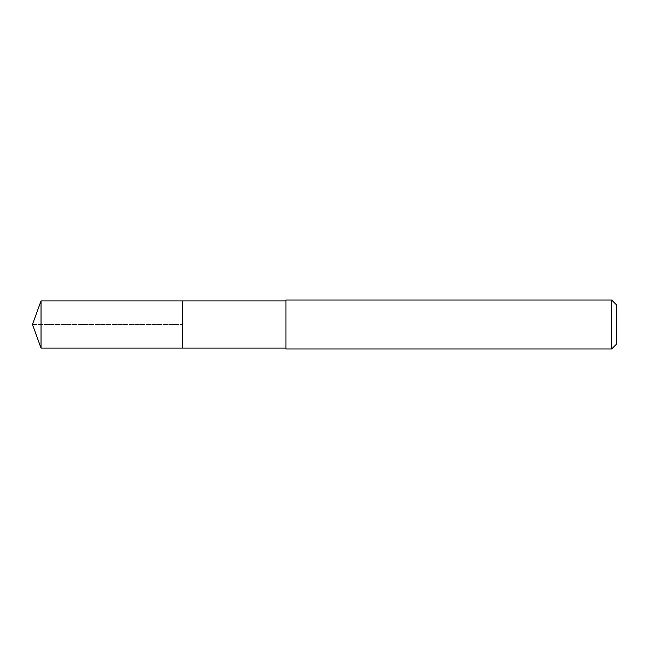 <?xml version="1.0" encoding="UTF-8"?>
<svg xmlns="http://www.w3.org/2000/svg" width="649" height="649" viewBox="0 0 649 649"><rect width="100%" height="100%" fill="white"/><g stroke="black" fill="none" stroke-linecap="round" stroke-linejoin="round"><path stroke-width="0.49" stroke-dasharray="3.25 2.43" d="M182.458 300.925L182.458 348.075L182.458 300.925M41.033 348.075L41.033 300.925M285.933 348.075L285.933 300.925L285.933 348.075M285.933 348.992L285.933 300.008M611.65 300.008L611.65 348.992M616.55 304.908L616.55 344.092M32.45 324.5L182.458 324.5L32.45 324.5"/><path stroke-width="0.97" d="M285.933 300.925L41.033 300.925L41.033 348.075L182.458 348.075L182.458 300.925L182.458 348.075L285.933 348.075M41.033 348.075L32.45 324.5L41.033 300.925M285.933 300.008L285.933 348.992L611.65 348.992L611.65 300.008L285.933 300.008M611.65 300.008L616.55 304.908L616.55 344.092L611.65 348.992"/></g></svg>
